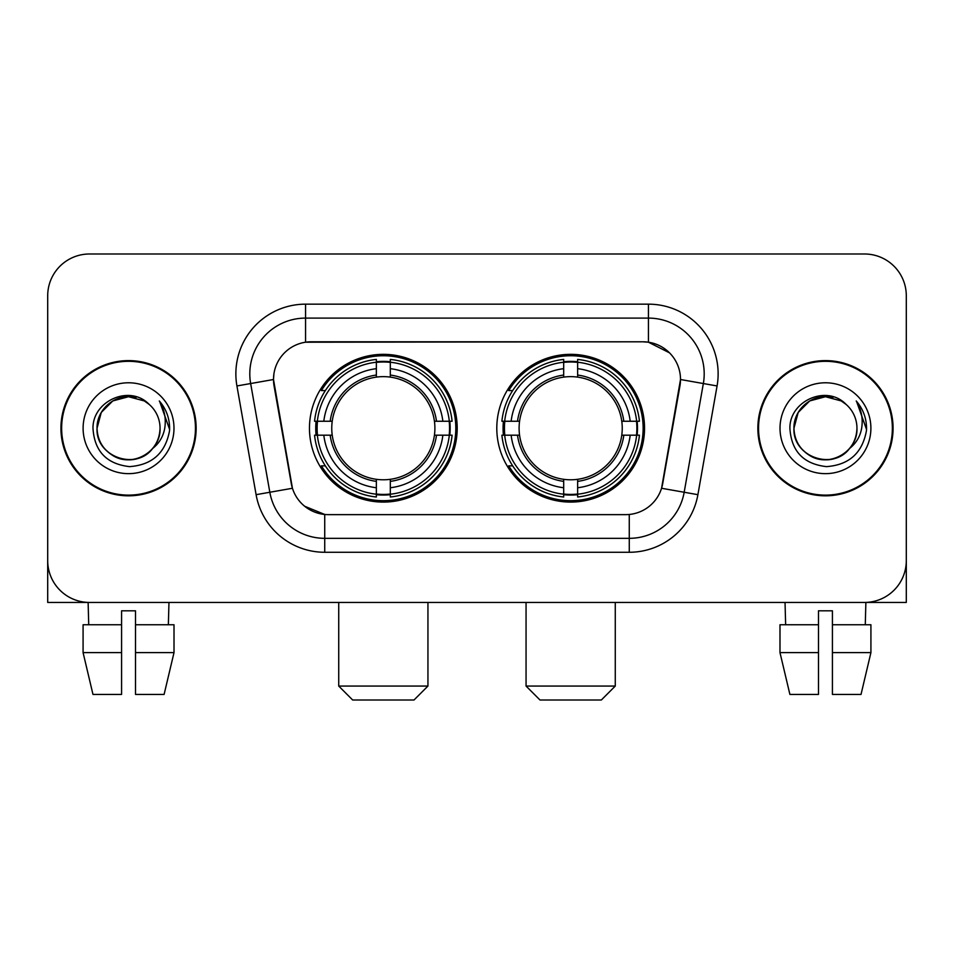 <?xml version="1.0" encoding="UTF-8"?>
<svg xmlns="http://www.w3.org/2000/svg" width="954" height="954" viewBox="0 0 954 954"><rect width="100%" height="100%" fill="white"/><g stroke="black" fill="none" stroke-linecap="round" stroke-linejoin="round"><path stroke-width="1.43" d="M496.796 428.215A73.875 73.875 0 0 0 570.671 502.09A73.875 73.875 0 0 0 644.534 428.215A73.875 73.875 0 0 0 570.671 354.339A73.875 73.875 0 0 0 496.796 428.215M309.466 428.215A73.875 73.875 0 0 0 383.329 502.09A73.875 73.875 0 0 0 457.204 428.215A73.875 73.875 0 0 0 383.329 354.339A73.875 73.875 0 0 0 309.466 428.215M273.5 379.43A37.635 37.635 0 0 0 274.072 385.965L291.28 483.535A37.635 37.635 0 0 0 328.343 514.635L625.657 514.635A37.635 37.635 0 0 0 662.72 483.535L679.928 385.965A37.635 37.635 0 0 0 642.865 341.794L311.135 341.794A37.635 37.635 0 0 0 273.5 379.43L273.917 373.861M316.096 435.191A67.603 67.603 0 0 1 316.096 421.251M503.426 435.191A67.603 67.603 0 0 1 503.426 421.251M60.937 428.215A67.603 67.603 0 0 0 128.54 495.818A67.603 67.603 0 0 0 196.142 428.215A67.603 67.603 0 0 0 128.54 360.612A67.603 67.603 0 0 0 60.937 428.215M757.858 428.215A67.603 67.603 0 0 0 825.46 495.818A67.603 67.603 0 0 0 893.063 428.215A67.603 67.603 0 0 0 825.46 360.612A67.603 67.603 0 0 0 757.858 428.215M305.554 304.159L648.446 304.159A69.69 69.69 0 0 1 717.074 385.953L697.899 494.673A69.69 69.69 0 0 1 629.27 552.271L324.73 552.271A69.69 69.69 0 0 1 256.101 494.673L236.926 385.953A69.69 69.69 0 0 1 305.554 304.159L305.554 318.099L648.446 318.099A55.749 55.749 0 0 1 703.348 383.544L684.173 492.252A55.749 55.749 0 0 1 629.27 538.33L324.73 538.33A55.749 55.749 0 0 1 269.827 492.252L250.652 383.544A55.749 55.749 0 0 1 305.554 318.099L305.554 342.212L642.865 341.794L648.446 342.212L669.469 352.813M625.657 514.635L328.343 514.635M324.73 552.271L324.73 514.456L304.636 506.24M703.348 383.544L680.5 379.513L661.563 488.269L684.173 492.252L703.348 383.544L717.074 385.953M256.101 494.673L292.437 488.269L273.5 379.513L250.652 383.544A55.749 55.749 0 0 1 249.805 373.861M662.72 483.535L662.493 484.715M291.507 484.715L291.28 483.535M906.3 295.8A41.809 41.809 0 0 0 864.491 253.991L89.509 253.991A41.809 41.809 0 0 0 47.7 295.8L47.7 560.63A41.809 41.809 0 0 0 89.509 602.439L864.491 602.439A41.809 41.809 0 0 0 906.3 560.63L906.3 295.8L906.3 602.439L744.621 602.439M47.7 295.8L47.7 602.439L209.379 602.439M864.491 253.991L89.509 253.991M89.509 602.439L864.491 602.439M195.451 428.215A66.899 66.899 0 0 0 128.54 361.316A66.899 66.899 0 0 0 61.64 428.215A66.899 66.899 0 0 0 128.54 495.114A66.899 66.899 0 0 0 195.451 428.215M149.182 404.413A31.506 31.506 0 0 1 160.045 428.215C159.616 440.092 154.369 449.191 144.292 455.499C124.664 468.068 95.972 451.504 97.046 428.215L101.267 412.462L112.787 400.93L128.54 396.721L144.292 400.93L149.182 404.413C129.851 384.152 92.633 400.847 92.979 428.215C94.398 451.218 106.586 464.026 129.553 466.625C152.175 464.98 165.507 452.971 169.562 430.576L169.621 428.215C169.502 417.888 166.068 408.813 159.306 400.99C164.446 409.433 166.258 418.508 164.744 428.215C163.265 436.479 159.246 443.228 152.676 448.452A31.506 31.506 0 0 0 160.045 428.215C161.119 451.504 132.427 468.068 112.787 455.499C102.722 449.191 97.463 440.092 97.046 428.215C96.557 408.694 116.626 392.261 135.981 397.603M152.676 448.452C135.957 471.061 95.4 456.596 97.046 428.215M83.105 428.215A45.434 45.434 0 0 0 128.54 473.649A45.434 45.434 0 0 0 173.986 428.215A45.434 45.434 0 0 0 128.54 382.781A45.434 45.434 0 0 0 83.105 428.215M159.616 401.348L169.609 429.407M83.081 624.751L83.081 652.619L92.979 694.44L83.081 652.619L83.081 624.751L121.575 624.751L121.575 610.81L135.516 610.81L135.516 624.751L174.01 624.751L174.01 652.619L164.1 694.44L174.01 652.619L135.516 652.619L135.516 624.751M168.965 602.439L168.357 624.751M121.575 624.751L121.575 694.44L92.979 694.44M83.081 652.619L121.575 652.619M164.1 694.44L135.516 694.44L135.516 652.619M88.126 602.439L88.722 624.751M892.36 428.215A66.899 66.899 0 0 0 825.46 361.316A66.899 66.899 0 0 0 758.549 428.215A66.899 66.899 0 0 0 825.46 495.114A66.899 66.899 0 0 0 892.36 428.215M846.091 404.413A31.506 31.506 0 0 1 856.954 428.215C856.537 440.092 851.278 449.191 841.213 455.499C821.573 468.068 792.881 451.504 793.955 428.215L798.176 412.462L809.707 400.93L825.46 396.721L841.213 400.93L846.091 404.413C826.76 384.152 789.542 400.847 789.888 428.215C791.307 451.218 803.506 464.026 826.474 466.625C849.084 464.98 862.416 452.971 866.47 430.576L866.542 428.215C866.423 417.888 862.988 408.813 856.227 400.99C861.367 409.433 863.179 418.508 861.653 428.215C860.186 436.479 856.167 443.228 849.597 448.452A31.506 31.506 0 0 0 856.954 428.215C858.028 451.504 829.336 468.068 809.707 455.499C799.631 449.191 794.384 440.092 793.955 428.215C793.466 408.694 813.547 392.261 832.902 397.603M849.597 448.452C832.878 471.061 792.321 456.596 793.955 428.215M780.014 428.215A45.434 45.434 0 0 0 825.46 473.649A45.434 45.434 0 0 0 870.895 428.215A45.434 45.434 0 0 0 825.46 382.781A45.434 45.434 0 0 0 780.014 428.215M856.537 401.348L866.518 429.407M414 700.009L352.67 700.009L338.73 686.069L427.941 686.069L414 700.009M390.305 494.196L390.305 496.998A69.129 69.129 0 0 0 452.113 435.191L449.31 435.191A66.351 66.351 0 0 1 390.305 494.196L390.305 487.744A59.935 59.935 0 0 0 442.859 435.191L434.428 435.191A51.576 51.576 0 0 0 390.305 377.116L390.305 362.234A66.351 66.351 0 0 1 449.31 421.251L452.113 421.251A69.129 69.129 0 0 0 390.305 359.431L390.305 362.234M317.36 435.191L314.558 435.191A69.129 69.129 0 0 0 376.365 496.998L376.365 494.196A66.351 66.351 0 0 1 317.36 435.191L323.811 435.191A59.935 59.935 0 0 0 376.365 487.744L376.365 479.313A51.576 51.576 0 0 0 434.428 435.191L436.491 435.191A53.615 53.615 0 0 1 390.305 481.376L390.305 487.744M376.365 362.234L376.365 359.431A69.129 69.129 0 0 0 314.558 421.251L317.36 421.251A66.351 66.351 0 0 1 376.365 362.234L376.365 368.685A59.935 59.935 0 0 0 323.811 421.251L332.231 421.251A51.576 51.576 0 0 0 376.365 479.313L376.365 481.376A53.615 53.615 0 0 1 330.179 435.191L323.811 435.191M317.491 435.191A66.208 66.208 0 0 1 317.491 421.251M390.305 362.377A66.208 66.208 0 0 0 376.365 362.377M449.179 421.251A66.208 66.208 0 0 1 449.179 435.191M449.31 421.251L442.859 421.251A59.935 59.935 0 0 0 390.305 368.685M442.859 435.191L449.31 435.191M376.365 487.744L376.365 494.196M434.428 421.251L442.859 421.251M390.305 479.397L390.305 481.376M376.365 479.313A51.576 51.576 0 0 1 332.231 435.191L330.179 435.191M390.305 494.053A66.208 66.208 0 0 1 376.365 494.053M323.811 421.251L317.36 421.251M376.365 377.033L376.365 368.685M390.305 377.116A51.576 51.576 0 0 0 332.231 421.251L330.179 421.251A53.615 53.615 0 0 1 376.365 375.053M390.305 377.033L390.305 375.053A53.615 53.615 0 0 1 436.491 421.251M325.338 390.58L321.391 390.58A72.48 72.48 0 0 1 455.809 428.215A72.48 72.48 0 0 1 321.391 465.85L325.338 465.85M601.33 700.009L540 700.009L526.059 686.069L615.27 686.069L601.33 700.009M577.635 494.196L577.635 496.998A69.129 69.129 0 0 0 639.442 435.191L636.64 435.191A66.351 66.351 0 0 1 577.635 494.196L577.635 487.744A59.935 59.935 0 0 0 630.189 435.191L621.769 435.191A51.576 51.576 0 0 0 577.635 377.116L577.635 362.234A66.351 66.351 0 0 1 636.64 421.251L639.442 421.251A69.129 69.129 0 0 0 577.635 359.431L577.635 362.234M504.69 435.191L501.887 435.191A69.129 69.129 0 0 0 563.695 496.998L563.695 494.196A66.351 66.351 0 0 1 504.69 435.191L511.141 435.191A59.935 59.935 0 0 0 563.695 487.744L563.695 479.313A51.576 51.576 0 0 0 621.769 435.191L623.821 435.191A53.615 53.615 0 0 1 577.635 481.376L577.635 487.744M563.695 362.234L563.695 359.431A69.129 69.129 0 0 0 501.887 421.251L504.69 421.251A66.351 66.351 0 0 1 563.695 362.234L563.695 368.685A59.935 59.935 0 0 0 511.141 421.251L519.572 421.251A51.576 51.576 0 0 0 563.695 479.313L563.695 481.376A53.615 53.615 0 0 1 517.509 435.191L511.141 435.191M504.821 435.191A66.208 66.208 0 0 1 504.821 421.251M577.635 362.377A66.208 66.208 0 0 0 563.695 362.377M636.509 421.251A66.208 66.208 0 0 1 636.509 435.191M636.64 421.251L630.189 421.251A59.935 59.935 0 0 0 577.635 368.685M630.189 435.191L636.64 435.191M563.695 487.744L563.695 494.196M621.769 421.251L630.189 421.251M577.635 479.397L577.635 481.376M563.695 479.313A51.576 51.576 0 0 1 519.572 435.191L517.509 435.191M577.635 494.053A66.208 66.208 0 0 1 563.695 494.053M511.141 421.251L504.69 421.251M563.695 377.033L563.695 368.685M577.635 377.116A51.576 51.576 0 0 0 519.572 421.251L517.509 421.251A53.615 53.615 0 0 1 563.695 375.053M577.635 377.033L577.635 375.053A53.615 53.615 0 0 1 623.821 421.251M512.668 390.58L508.72 390.58A72.48 72.48 0 0 1 643.139 428.215A72.48 72.48 0 0 1 508.72 465.85L512.668 465.85M779.99 624.751L779.99 652.619L789.9 694.44L779.99 652.619L779.99 624.751L818.484 624.751L818.484 610.81L832.425 610.81L832.425 624.751L870.919 624.751L870.919 652.619L861.021 694.44L870.919 652.619L832.425 652.619L832.425 624.751M865.874 602.439L865.278 624.751M818.484 624.751L818.484 694.44L789.9 694.44M779.99 652.619L818.484 652.619M861.021 694.44L832.425 694.44L832.425 652.619M785.035 602.439L785.643 624.751M648.446 304.159L648.446 342.212M629.27 514.456L629.27 552.271M236.926 385.953L250.652 383.544M684.173 492.252L697.899 494.673M390.305 479.313A51.576 51.576 0 0 0 434.428 435.191M376.365 494.685A66.828 66.828 0 0 0 390.305 494.685M449.799 435.191A66.828 66.828 0 0 0 449.799 421.251M390.305 361.745A66.828 66.828 0 0 0 376.365 361.745M577.635 479.313A51.576 51.576 0 0 0 621.769 435.191M563.695 494.685A66.828 66.828 0 0 0 577.635 494.685M637.129 435.191A66.828 66.828 0 0 0 637.129 421.251M577.635 361.745A66.828 66.828 0 0 0 563.695 361.745M427.941 602.439L427.941 686.069M338.73 602.439L338.73 686.069M615.27 602.439L615.27 686.069M526.059 602.439L526.059 686.069"/></g></svg>
